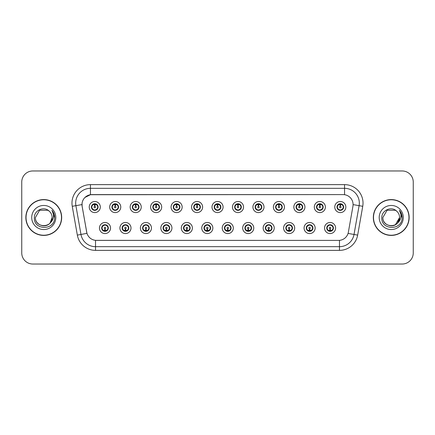 <?xml version="1.0" encoding="UTF-8"?>
<svg xmlns="http://www.w3.org/2000/svg" width="435" height="435" viewBox="0 0 435 435"><rect width="100%" height="100%" fill="white"/><g stroke="black" fill="none" stroke-linecap="round" stroke-linejoin="round"><path stroke-width="0.65" d="M91.442 207.049A3.322 3.322 0 0 0 94.77 210.371A3.322 3.322 0 0 0 98.093 207.049A3.322 3.322 0 0 0 94.77 203.721A3.322 3.322 0 0 0 91.442 207.049L92.737 209.191A2.953 2.953 0 0 1 92.737 204.901L91.475 207.055M111.904 207.049A3.322 3.322 0 0 0 115.231 210.371A3.322 3.322 0 0 0 118.554 207.049A3.322 3.322 0 0 0 115.231 203.721A3.322 3.322 0 0 0 111.904 207.049L113.198 209.191A2.953 2.953 0 0 1 113.198 204.901L111.936 207.055M132.365 207.049A3.322 3.322 0 0 0 135.693 210.371A3.322 3.322 0 0 0 139.015 207.049A3.322 3.322 0 0 0 135.693 203.721A3.322 3.322 0 0 0 132.365 207.049L133.659 209.191A2.953 2.953 0 0 1 133.659 204.901L132.398 207.055M152.826 207.049A3.322 3.322 0 0 0 156.154 210.371A3.322 3.322 0 0 0 159.476 207.049A3.322 3.322 0 0 0 156.154 203.721A3.322 3.322 0 0 0 152.826 207.049L154.12 209.191A2.953 2.953 0 0 1 154.12 204.901L152.859 207.055M173.288 207.049A3.322 3.322 0 0 0 176.615 210.371A3.322 3.322 0 0 0 179.938 207.049A3.322 3.322 0 0 0 176.615 203.721A3.322 3.322 0 0 0 173.288 207.049L174.582 209.191A2.953 2.953 0 0 1 174.582 204.901L173.32 207.055M193.749 207.049A3.322 3.322 0 0 0 197.077 210.371A3.322 3.322 0 0 0 200.399 207.049A3.322 3.322 0 0 0 197.077 203.721A3.322 3.322 0 0 0 193.749 207.049L195.043 209.191A2.953 2.953 0 0 1 195.043 204.901L193.782 207.055M214.21 207.049A3.322 3.322 0 0 0 217.538 210.371A3.322 3.322 0 0 0 220.86 207.049A3.322 3.322 0 0 0 217.538 203.721A3.322 3.322 0 0 0 214.21 207.049L215.504 209.191A2.953 2.953 0 0 1 215.504 204.901L214.243 207.055M234.672 207.049A3.322 3.322 0 0 0 237.999 210.371A3.322 3.322 0 0 0 241.322 207.049A3.322 3.322 0 0 0 237.999 203.721A3.322 3.322 0 0 0 234.672 207.049L235.966 209.191A2.953 2.953 0 0 1 235.966 204.901L234.704 207.055M255.138 207.049A3.322 3.322 0 0 0 258.461 210.371A3.322 3.322 0 0 0 261.783 207.049A3.322 3.322 0 0 0 258.461 203.721A3.322 3.322 0 0 0 255.138 207.049L256.427 209.191A2.953 2.953 0 0 1 256.433 204.901L255.166 207.055M275.6 207.049A3.322 3.322 0 0 0 278.922 210.371A3.322 3.322 0 0 0 282.244 207.049A3.322 3.322 0 0 0 278.922 203.721A3.322 3.322 0 0 0 275.6 207.049L276.888 209.191A2.953 2.953 0 0 1 276.894 204.901A2.953 2.953 0 0 0 275.964 207.049M296.061 207.049A3.322 3.322 0 0 0 299.383 210.371A3.322 3.322 0 0 0 302.706 207.049A3.322 3.322 0 0 0 299.383 203.721A3.322 3.322 0 0 0 296.061 207.049L297.35 209.191A2.953 2.953 0 0 1 297.355 204.901L296.088 207.055M316.522 207.049A3.322 3.322 0 0 0 319.845 210.371A3.322 3.322 0 0 0 323.167 207.049A3.322 3.322 0 0 0 319.845 203.721A3.322 3.322 0 0 0 316.522 207.049L317.811 209.191A2.953 2.953 0 0 1 317.816 204.901L316.549 207.055M336.984 207.049A3.322 3.322 0 0 0 340.306 210.371A3.322 3.322 0 0 0 343.628 207.049A3.322 3.322 0 0 0 340.306 203.721A3.322 3.322 0 0 0 336.984 207.049L338.272 209.191A2.953 2.953 0 0 1 338.278 204.901L337.011 207.055M101.676 228.027A3.322 3.322 0 0 0 104.998 231.349A3.322 3.322 0 0 0 108.326 228.027A3.322 3.322 0 0 0 104.998 224.705A3.322 3.322 0 0 0 101.676 228.027L102.965 230.169A2.953 2.953 0 0 1 102.965 225.885L101.703 228.027M122.137 228.027A3.322 3.322 0 0 0 125.459 231.349A3.322 3.322 0 0 0 128.787 228.027A3.322 3.322 0 0 0 125.459 224.705A3.322 3.322 0 0 0 122.137 228.027L123.426 230.169A2.953 2.953 0 0 1 123.426 225.885L122.17 228.027M142.598 228.027A3.322 3.322 0 0 0 145.921 231.349A3.322 3.322 0 0 0 149.249 228.027A3.322 3.322 0 0 0 145.921 224.705A3.322 3.322 0 0 0 142.598 228.027L143.887 230.169A2.953 2.953 0 0 1 143.887 225.885L142.631 228.027M163.06 228.027A3.322 3.322 0 0 0 166.382 231.349A3.322 3.322 0 0 0 169.71 228.027A3.322 3.322 0 0 0 166.382 224.705A3.322 3.322 0 0 0 163.06 228.027L164.348 230.169A2.953 2.953 0 0 1 164.348 225.885L163.092 228.027M183.521 228.027A3.322 3.322 0 0 0 186.843 231.349A3.322 3.322 0 0 0 190.171 228.027A3.322 3.322 0 0 0 186.843 224.705A3.322 3.322 0 0 0 183.521 228.027L184.81 230.169A2.953 2.953 0 0 1 184.81 225.885L183.554 228.027M203.982 228.027A3.322 3.322 0 0 0 207.305 231.349A3.322 3.322 0 0 0 210.632 228.027A3.322 3.322 0 0 0 207.305 224.705A3.322 3.322 0 0 0 203.982 228.027L205.271 230.169A2.953 2.953 0 0 1 205.271 225.885L204.015 228.027M224.444 228.027A3.322 3.322 0 0 0 227.766 231.349A3.322 3.322 0 0 0 231.094 228.027A3.322 3.322 0 0 0 227.766 224.705A3.322 3.322 0 0 0 224.444 228.027L225.732 230.169A2.953 2.953 0 0 1 225.732 225.885L224.476 228.027M244.905 228.027A3.322 3.322 0 0 0 248.227 231.349A3.322 3.322 0 0 0 251.555 228.027A3.322 3.322 0 0 0 248.227 224.705A3.322 3.322 0 0 0 244.905 228.027L246.194 230.169A2.953 2.953 0 0 1 246.194 225.885L244.938 228.027M265.366 228.027A3.322 3.322 0 0 0 268.689 231.349A3.322 3.322 0 0 0 272.016 228.027A3.322 3.322 0 0 0 268.689 224.705A3.322 3.322 0 0 0 265.366 228.027L266.655 230.169A2.953 2.953 0 0 1 266.655 225.885L265.399 228.027M285.828 228.027A3.322 3.322 0 0 0 289.15 231.349A3.322 3.322 0 0 0 292.478 228.027A3.322 3.322 0 0 0 289.15 224.705A3.322 3.322 0 0 0 285.828 228.027L287.116 230.169A2.953 2.953 0 0 1 287.116 225.885L285.86 228.027M306.289 228.027A3.322 3.322 0 0 0 309.611 231.349A3.322 3.322 0 0 0 312.939 228.027A3.322 3.322 0 0 0 309.611 224.705A3.322 3.322 0 0 0 306.289 228.027L307.578 230.169A2.953 2.953 0 0 1 307.578 225.885L306.322 228.027M326.75 228.027A3.322 3.322 0 0 0 330.073 231.349A3.322 3.322 0 0 0 333.4 228.027A3.322 3.322 0 0 0 330.073 224.705A3.322 3.322 0 0 0 326.75 228.027L328.039 230.169A2.953 2.953 0 0 1 328.039 225.885L326.783 228.027M82.139 206.304A9.972 9.972 0 0 1 91.959 194.603L343.112 194.603A9.972 9.972 0 0 1 352.932 206.304L348.375 232.159A9.972 9.972 0 0 1 338.555 240.397L96.521 240.397A9.972 9.972 0 0 1 86.701 232.159L82.139 206.304M100.311 207.049A5.541 5.541 0 0 1 94.77 212.59A5.541 5.541 0 0 1 89.229 207.049A5.541 5.541 0 0 1 94.77 201.508A5.541 5.541 0 0 1 100.311 207.049M345.847 207.049A5.541 5.541 0 0 1 340.306 212.59A5.541 5.541 0 0 1 334.765 207.049A5.541 5.541 0 0 1 340.306 201.508A5.541 5.541 0 0 1 345.847 207.049M325.385 207.049A5.541 5.541 0 0 1 319.845 212.59A5.541 5.541 0 0 1 314.304 207.049A5.541 5.541 0 0 1 319.845 201.508A5.541 5.541 0 0 1 325.385 207.049M304.924 207.049A5.541 5.541 0 0 1 299.383 212.59A5.541 5.541 0 0 1 293.842 207.049A5.541 5.541 0 0 1 299.383 201.508A5.541 5.541 0 0 1 304.924 207.049M284.463 207.049A5.541 5.541 0 0 1 278.922 212.59A5.541 5.541 0 0 1 273.381 207.049A5.541 5.541 0 0 1 278.922 201.508A5.541 5.541 0 0 1 284.463 207.049M264.001 207.049A5.541 5.541 0 0 1 258.461 212.59A5.541 5.541 0 0 1 252.92 207.049A5.541 5.541 0 0 1 258.461 201.508A5.541 5.541 0 0 1 264.001 207.049M243.54 207.049A5.541 5.541 0 0 1 237.999 212.59A5.541 5.541 0 0 1 232.459 207.049A5.541 5.541 0 0 1 237.999 201.508A5.541 5.541 0 0 1 243.54 207.049M223.079 207.049A5.541 5.541 0 0 1 217.538 212.59A5.541 5.541 0 0 1 211.997 207.049A5.541 5.541 0 0 1 217.538 201.508A5.541 5.541 0 0 1 223.079 207.049M202.618 207.049A5.541 5.541 0 0 1 197.077 212.59A5.541 5.541 0 0 1 191.536 207.049A5.541 5.541 0 0 1 197.077 201.508A5.541 5.541 0 0 1 202.618 207.049M182.156 207.049A5.541 5.541 0 0 1 176.615 212.59A5.541 5.541 0 0 1 171.075 207.049A5.541 5.541 0 0 1 176.615 201.508A5.541 5.541 0 0 1 182.156 207.049M161.695 207.049A5.541 5.541 0 0 1 156.154 212.59A5.541 5.541 0 0 1 150.613 207.049A5.541 5.541 0 0 1 156.154 201.508A5.541 5.541 0 0 1 161.695 207.049M141.234 207.049A5.541 5.541 0 0 1 135.693 212.59A5.541 5.541 0 0 1 130.152 207.049A5.541 5.541 0 0 1 135.693 201.508A5.541 5.541 0 0 1 141.234 207.049M120.772 207.049A5.541 5.541 0 0 1 115.231 212.59A5.541 5.541 0 0 1 109.691 207.049A5.541 5.541 0 0 1 115.231 201.508A5.541 5.541 0 0 1 120.772 207.049M110.539 228.027A5.541 5.541 0 0 1 104.998 233.568A5.541 5.541 0 0 1 99.457 228.027A5.541 5.541 0 0 1 104.998 222.486A5.541 5.541 0 0 1 110.539 228.027M335.613 228.027A5.541 5.541 0 0 1 330.073 233.568A5.541 5.541 0 0 1 324.537 228.027A5.541 5.541 0 0 1 330.073 222.486A5.541 5.541 0 0 1 335.613 228.027M315.152 228.027A5.541 5.541 0 0 1 309.611 233.568A5.541 5.541 0 0 1 304.076 228.027A5.541 5.541 0 0 1 309.611 222.486A5.541 5.541 0 0 1 315.152 228.027M294.691 228.027A5.541 5.541 0 0 1 289.15 233.568A5.541 5.541 0 0 1 283.609 228.027A5.541 5.541 0 0 1 289.15 222.486A5.541 5.541 0 0 1 294.691 228.027M274.229 228.027A5.541 5.541 0 0 1 268.689 233.568A5.541 5.541 0 0 1 263.148 228.027A5.541 5.541 0 0 1 268.689 222.486A5.541 5.541 0 0 1 274.229 228.027M253.768 228.027A5.541 5.541 0 0 1 248.227 233.568A5.541 5.541 0 0 1 242.686 228.027A5.541 5.541 0 0 1 248.227 222.486A5.541 5.541 0 0 1 253.768 228.027M233.307 228.027A5.541 5.541 0 0 1 227.766 233.568A5.541 5.541 0 0 1 222.225 228.027A5.541 5.541 0 0 1 227.766 222.486A5.541 5.541 0 0 1 233.307 228.027M212.845 228.027A5.541 5.541 0 0 1 207.305 233.568A5.541 5.541 0 0 1 201.764 228.027A5.541 5.541 0 0 1 207.305 222.486A5.541 5.541 0 0 1 212.845 228.027M192.384 228.027A5.541 5.541 0 0 1 186.843 233.568A5.541 5.541 0 0 1 181.303 228.027A5.541 5.541 0 0 1 186.843 222.486A5.541 5.541 0 0 1 192.384 228.027M171.923 228.027A5.541 5.541 0 0 1 166.382 233.568A5.541 5.541 0 0 1 160.841 228.027A5.541 5.541 0 0 1 166.382 222.486A5.541 5.541 0 0 1 171.923 228.027M151.462 228.027A5.541 5.541 0 0 1 145.921 233.568A5.541 5.541 0 0 1 140.38 228.027A5.541 5.541 0 0 1 145.921 222.486A5.541 5.541 0 0 1 151.462 228.027M131 228.027A5.541 5.541 0 0 1 125.459 233.568A5.541 5.541 0 0 1 119.919 228.027A5.541 5.541 0 0 1 125.459 222.486A5.541 5.541 0 0 1 131 228.027M25.85 217.5A17.911 17.911 0 0 0 43.761 235.411A17.911 17.911 0 0 0 61.678 217.5A17.911 17.911 0 0 0 43.761 199.589A17.911 17.911 0 0 0 25.85 217.5M373.322 217.5A17.911 17.911 0 0 0 391.239 235.411A17.911 17.911 0 0 0 409.15 217.5A17.911 17.911 0 0 0 391.239 199.589A17.911 17.911 0 0 0 373.322 217.5M338.517 240.397L95.526 240.354C91.29 239.75 88.435 237.439 86.967 233.416L82.106 206.304L82.063 203.096C83.02 198.474 85.815 195.679 90.447 194.711L343.074 194.603M84.928 197.468L90.447 194.711L90.447 188.322L344.553 188.322A14.774 14.774 0 0 1 359.103 205.663L354.025 234.47A14.774 14.774 0 0 1 339.474 246.678L95.526 246.678A14.774 14.774 0 0 1 80.975 234.47L75.897 205.663A14.774 14.774 0 0 1 90.447 188.322L90.447 184.63L344.553 184.63L344.553 194.706M96.483 240.397L95.526 240.354L95.526 250.37A18.466 18.466 0 0 1 77.343 235.112L72.259 206.304A18.466 18.466 0 0 1 90.447 184.63M77.343 235.112L86.951 233.35M86.723 232.469L86.663 232.159M81.954 204.591L75.897 205.663A14.774 14.774 0 0 1 75.674 203.096M413.25 182.042A11.082 11.082 0 0 0 402.168 170.966L32.832 170.966A11.082 11.082 0 0 0 21.75 182.042L21.75 252.958A11.082 11.082 0 0 0 32.832 264.034L402.168 264.034A11.082 11.082 0 0 0 413.25 252.958L413.25 182.042L413.25 252.958M21.75 182.042L21.75 252.958M402.168 170.966L32.832 170.966M32.832 264.034L402.168 264.034M94.428 204.793L94.738 206.31A0.74 0.74 180 0 0 94.031 207.065A0.74 0.74 180 0 0 94.77 207.789A0.74 0.74 180 0 0 95.504 207.065A0.74 0.74 180 0 0 94.803 206.31L95.107 204.793M96.374 204.57L94.863 204.907M94.672 204.907L93.161 204.57M95.521 204.189A2.953 2.953 0 0 1 95.542 204.194L95.695 203.857M95.341 210.322L95.183 209.975L96.804 209.191C98.016 207.761 98.016 206.337 96.804 204.907A2.953 2.953 0 0 1 96.804 209.191L98.06 207.049L96.804 204.907L95.086 204.107L95.243 203.759L95.08 204.107L95.341 203.776M94.895 204.097L95.999 204.363M93.536 204.363L94.629 203.819M95.183 209.975L95.243 210.339L95.183 209.975M96.004 209.73C95.075 210.034 94.248 210.034 93.536 209.73M94.199 210.322L94.455 209.985L93.84 210.241M94.199 203.776L94.352 204.124L92.737 204.907C91.519 206.331 91.519 207.761 92.737 209.191L93.993 209.898M94.352 204.124L94.292 203.759L94.352 204.124M105.341 230.284L105.031 228.761A0.74 0.74 -0 0 0 105.738 228.011A0.74 0.74 -0 0 0 104.998 227.287A0.74 0.74 -0 0 0 104.264 228.011A0.74 0.74 -0 0 0 104.965 228.761L104.661 230.284M103.394 230.506L104.906 230.164M105.091 230.164L106.602 230.506M104.248 230.882A2.953 2.953 0 0 1 104.221 230.876L104.068 231.219M105.569 231.3L105.417 230.952L107.032 230.169C108.25 228.745 108.25 227.315 107.032 225.885A2.953 2.953 0 0 1 107.032 230.175L108.293 228.022L107.032 225.885L105.776 225.178L105.928 224.835M104.873 230.98L103.769 230.713M106.232 230.713L105.139 231.251M104.427 231.3L104.688 230.963M104.427 224.754L104.585 225.102L102.965 225.885C101.752 227.309 101.752 228.739 102.965 230.169L104.683 230.963M104.683 225.091L104.525 224.737L104.688 225.085M103.764 225.341C104.694 225.042 105.52 225.042 106.232 225.341M105.569 224.754L105.313 225.091L105.477 224.737M105.776 225.178L105.313 225.091L105.471 224.737M105.471 231.317L105.417 230.952L105.477 231.317M114.889 204.793L115.199 206.31A0.74 0.74 180 0 0 114.492 207.065A0.74 0.74 180 0 0 115.231 207.789A0.74 0.74 180 0 0 115.966 207.065A0.74 0.74 180 0 0 115.264 206.31L115.569 204.793M116.836 204.57L115.324 204.907M115.134 204.907A2.142 2.142 0 0 1 115.139 204.907L113.622 204.57M115.982 204.189A2.953 2.953 0 0 1 116.004 204.194L116.156 203.857M115.802 210.322L115.645 209.975L117.265 209.191C118.478 207.761 118.478 206.337 117.265 204.907A2.953 2.953 0 0 1 117.265 209.191L118.521 207.049L117.265 204.907L115.547 204.107L115.705 203.759L115.541 204.107L115.802 203.776M115.357 204.097L116.46 204.363M113.997 204.363L115.09 203.819M115.645 209.975L115.705 210.339L115.645 209.975M116.466 209.73C115.536 210.034 114.709 210.034 113.997 209.73M114.661 210.322L114.916 209.985L114.302 210.241M114.661 203.776L114.813 204.124L113.198 204.907C111.98 206.331 111.98 207.761 113.198 209.191L114.454 209.898M114.813 204.124L114.753 203.759L114.813 204.124M135.35 204.793L135.66 206.31A0.74 0.74 180 0 0 134.953 207.065A0.74 0.74 180 0 0 135.693 207.789A0.74 0.74 180 0 0 136.427 207.065A0.74 0.74 180 0 0 135.725 206.31L136.03 204.793M137.297 204.57L135.791 204.836A2.218 2.218 0 0 0 135.785 204.836L135.785 204.907M135.6 204.907L134.083 204.57M136.443 204.189A2.953 2.953 0 0 1 136.465 204.194L136.617 203.857M136.264 210.322L136.106 209.975L137.726 209.191C138.939 207.761 138.939 206.337 137.726 204.907A2.953 2.953 0 0 1 137.726 209.191L138.982 207.049L137.726 204.907L136.008 204.107L136.166 203.759L136.003 204.107M135.818 204.097L136.922 204.363M134.458 204.363L135.551 203.819M136.264 203.776L136.008 204.107M136.008 209.985L136.166 210.339L136.003 209.985M136.927 209.73C135.997 210.034 135.171 210.034 134.458 209.73M135.122 210.322L135.377 209.985L135.214 210.339M135.122 203.776L135.274 204.124L133.659 204.907C132.441 206.331 132.441 207.761 133.659 209.191L135.377 209.985L135.22 210.339M135.22 203.759L135.274 204.124L135.214 203.759M155.812 204.793L156.121 206.31A0.74 0.74 180 0 0 155.415 207.065A0.74 0.74 180 0 0 156.154 207.789A0.74 0.74 180 0 0 156.888 207.065A0.74 0.74 180 0 0 156.187 206.31L156.491 204.793M157.758 204.57L156.247 204.907M156.062 204.907L154.545 204.57M156.904 204.189A2.953 2.953 0 0 1 156.926 204.194L157.078 203.857M156.725 210.322L156.567 209.975L158.188 209.191C159.4 207.761 159.4 206.337 158.188 204.907A2.953 2.953 0 0 1 158.188 209.191L159.444 207.049L158.188 204.907L156.469 204.107L156.627 203.759L156.464 204.107L156.725 203.776M156.279 204.097L157.383 204.363M154.92 204.363L156.013 203.819M156.567 209.975L156.627 210.339L156.567 209.975M157.388 209.73C156.459 210.034 155.632 210.034 154.92 209.73M155.583 210.322L155.839 209.985L155.224 210.241M155.583 203.776L155.735 204.124L154.12 204.907C152.902 206.331 152.902 207.761 154.12 209.191L155.377 209.898M155.735 204.124L155.676 203.759L155.735 204.124M176.273 204.793L176.583 206.31A0.74 0.74 180 0 0 175.876 207.065A0.74 0.74 180 0 0 176.615 207.789A0.74 0.74 180 0 0 177.35 207.065A0.74 0.74 180 0 0 176.648 206.31L176.953 204.793M178.219 204.57L176.708 204.907M176.523 204.907L175.006 204.57M177.366 204.189A2.953 2.953 0 0 1 177.388 204.194L177.54 203.857M177.186 210.322L177.029 209.975L178.649 209.191C179.862 207.761 179.862 206.337 178.649 204.907A2.953 2.953 0 0 1 178.649 209.191L179.905 207.049L178.649 204.907L176.931 204.107L177.088 203.759L176.925 204.107L177.186 203.776M176.74 204.097L177.844 204.363M175.381 204.363L176.474 203.819M177.029 209.975L177.088 210.339L177.029 209.975M177.85 209.73C176.92 210.034 176.093 210.034 175.381 209.73M176.044 210.322L176.3 209.985L175.686 210.241M176.044 203.776L176.197 204.124L174.582 204.907C173.364 206.331 173.364 207.761 174.582 209.191L175.838 209.898M176.197 204.124L176.137 203.759L176.197 204.124M125.802 230.284L125.492 228.761A0.74 0.74 -0 0 0 126.199 228.011A0.74 0.74 -0 0 0 125.459 227.287A0.74 0.74 -0 0 0 124.725 228.011A0.74 0.74 -0 0 0 125.427 228.761L125.122 230.284M123.855 230.506L125.367 230.164M125.552 230.164L127.063 230.506M124.709 230.882A2.953 2.953 0 0 1 124.682 230.876L124.53 231.219M126.03 231.3L125.878 230.952L127.493 230.169C128.711 228.745 128.711 227.315 127.493 225.885A2.953 2.953 0 0 1 127.493 230.175L128.755 228.022L127.493 225.885L126.237 225.178L126.389 224.835M125.334 230.98L124.231 230.713M126.694 230.713L125.601 231.251M124.888 231.3L125.149 230.963L123.426 230.169C122.213 228.739 122.213 227.309 123.426 225.885L124.682 225.178L124.53 224.835M124.888 224.754L125.046 225.102L124.682 225.178M125.046 225.102L124.986 224.737L125.046 225.102M124.225 225.341C125.155 225.042 125.981 225.042 126.694 225.341M126.03 224.754L125.775 225.091L125.938 224.737L125.775 225.085L126.237 225.178M125.878 230.952L125.938 231.317L125.878 230.952M146.263 230.284L145.953 228.761A0.74 0.74 -0 0 0 146.66 228.011A0.74 0.74 -0 0 0 145.921 227.287A0.74 0.74 -0 0 0 145.187 228.011A0.74 0.74 -0 0 0 145.888 228.761L145.584 230.284M144.317 230.506L145.828 230.164M146.013 230.164L147.53 230.506M145.17 230.882A2.953 2.953 0 0 1 145.143 230.876L144.991 231.219M146.492 231.3L146.339 230.952L147.954 230.169C149.172 228.745 149.172 227.315 147.954 225.885A2.953 2.953 0 0 1 147.954 230.175L149.216 228.022L147.954 225.885L146.698 225.178L146.851 224.835M145.796 230.98L144.692 230.713M147.155 230.713L146.062 231.251M145.35 231.3L145.611 230.963L143.887 230.169C142.675 228.739 142.675 227.309 143.887 225.885L145.143 225.178L144.991 224.835M145.35 224.754L145.507 225.102L145.143 225.178M145.507 225.102L145.448 224.737L145.507 225.102M144.686 225.341C145.616 225.042 146.443 225.042 147.155 225.341M146.492 224.754L146.236 225.091L146.399 224.737L146.236 225.085L146.698 225.178M146.339 230.952L146.399 231.317L146.339 230.952M166.725 230.284L166.415 228.761A0.74 0.74 -0 0 0 167.122 228.011A0.74 0.74 -0 0 0 166.382 227.287A0.74 0.74 -0 0 0 165.648 228.011A0.74 0.74 -0 0 0 166.349 228.761L166.045 230.284M164.778 230.506L166.29 230.164M166.475 230.164L167.992 230.506M165.632 230.882A2.953 2.953 0 0 1 165.61 230.876L165.458 231.219M166.953 231.3L166.801 230.952L168.416 230.169C169.634 228.745 169.634 227.315 168.416 225.885A2.953 2.953 0 0 1 168.416 230.175L169.677 228.022L168.416 225.885L167.16 225.178L167.312 224.835M166.257 230.98L165.153 230.713M167.616 230.713L166.523 231.251M165.811 231.3L166.072 230.963L164.348 230.169C163.136 228.739 163.136 227.309 164.348 225.885L165.61 225.178L165.458 224.835M165.811 224.754L165.969 225.102L165.61 225.178M165.969 225.102L165.909 224.737L165.969 225.102M165.148 225.341C166.078 225.042 166.904 225.042 167.616 225.341M166.953 224.754L166.697 225.091L166.861 224.737L166.697 225.085L167.16 225.178M166.801 230.952L166.861 231.317L166.801 230.952M61.493 217.5A17.726 17.726 0 0 0 43.761 199.774A17.726 17.726 0 0 0 26.035 217.5A17.726 17.726 0 0 0 43.761 235.226A17.726 17.726 0 0 0 61.493 217.5M50.161 222.867C45.729 228.853 34.979 225.02 35.414 217.5C34.903 228.272 52.624 228.272 52.113 217.5C52.624 228.272 34.903 228.272 35.414 217.5C34.903 228.272 52.624 228.272 52.113 217.5C52.624 228.272 34.903 228.272 35.414 217.5L39.59 210.268L47.937 210.268L49.231 211.192C44.109 205.82 34.245 210.246 34.338 217.5C33.397 230.387 54.293 230.724 54.631 218.125L54.652 217.5C54.62 214.759 53.706 212.356 51.917 210.284C53.282 212.519 53.761 214.928 53.358 217.5C52.967 219.691 51.901 221.48 50.161 222.867A8.352 8.352 0 0 0 52.113 217.5C52.624 228.272 34.903 228.272 35.414 217.5L39.59 210.268L47.937 210.268L49.231 211.192L47.937 210.268L39.59 210.268L35.414 217.5L39.59 210.268M52.113 217.5L50.139 222.889L52.113 217.5A8.352 8.352 0 0 0 49.231 211.192L47.937 210.268L39.59 210.268L35.414 217.5M31.722 217.5A12.044 12.044 0 0 0 43.761 229.544A12.044 12.044 0 0 0 55.805 217.5A12.044 12.044 0 0 0 43.761 205.456A12.044 12.044 0 0 0 31.722 217.5M51.999 210.377L54.647 217.815L51.999 210.377M408.965 217.5A17.726 17.726 0 0 0 391.239 199.774A17.726 17.726 0 0 0 373.507 217.5A17.726 17.726 0 0 0 391.239 235.226A17.726 17.726 0 0 0 408.965 217.5M397.633 222.867C393.202 228.853 382.452 225.02 382.887 217.5C382.376 228.272 400.097 228.272 399.586 217.5C400.097 228.272 382.376 228.272 382.887 217.5C382.376 228.272 400.097 228.272 399.586 217.5C400.097 228.272 382.376 228.272 382.887 217.5L387.063 210.268L395.41 210.268L396.709 211.192C391.582 205.82 381.718 210.246 381.81 217.5C380.87 230.387 401.771 230.724 402.109 218.125L402.125 217.5C402.092 214.759 401.184 212.356 399.39 210.284C400.755 212.519 401.233 214.928 400.831 217.5C400.445 219.691 399.379 221.48 397.633 222.867A8.352 8.352 0 0 0 399.586 217.5C400.097 228.272 382.376 228.272 382.887 217.5L387.063 210.268M395.41 224.732L399.586 217.5L397.612 222.889L399.586 217.5A8.352 8.352 0 0 0 396.709 211.192L395.41 210.268L387.063 210.268L382.887 217.5L387.063 210.268L395.41 210.268L396.709 211.192L395.41 210.268M382.887 217.5L387.063 210.268L395.41 210.268L396.709 211.192M379.195 217.5A12.044 12.044 0 0 0 391.239 229.544A12.044 12.044 0 0 0 403.278 217.5A12.044 12.044 0 0 0 391.239 205.456A12.044 12.044 0 0 0 379.195 217.5M399.471 210.377L402.119 217.815L399.471 210.377M196.734 204.793L197.044 206.31A0.74 0.74 180 0 0 196.337 207.065A0.74 0.74 180 0 0 197.077 207.789A0.74 0.74 180 0 0 197.811 207.065A0.74 0.74 180 0 0 197.109 206.31L197.414 204.793M198.681 204.57L197.169 204.907M196.984 204.907L195.467 204.57M197.827 204.189A2.953 2.953 0 0 1 197.854 204.194L198.007 203.857M197.648 210.322L197.49 209.975L199.11 209.191C200.323 207.761 200.323 206.337 199.11 204.907A2.953 2.953 0 0 1 199.11 209.191L200.366 207.049L199.11 204.907L197.392 204.107L197.55 203.759L197.387 204.107L197.648 203.776M197.202 204.097L198.306 204.363M195.842 204.363L196.935 203.819M197.49 209.975L197.55 210.339L197.49 209.975M198.311 209.73C197.381 210.034 196.555 210.034 195.842 209.73M196.506 210.322L196.761 209.985L196.147 210.241M196.506 203.776L196.658 204.124L195.043 204.907C193.825 206.331 193.825 207.761 195.043 209.191L196.299 209.898M196.658 204.124L196.598 203.759L196.658 204.124M217.195 204.793L217.505 206.31A0.74 0.74 180 0 0 216.799 207.065A0.74 0.74 180 0 0 217.538 207.789A0.74 0.74 180 0 0 218.272 207.065A0.74 0.74 180 0 0 217.571 206.31L217.875 204.793M219.142 204.57L217.63 204.907M217.446 204.907L215.934 204.57M218.288 204.189A2.953 2.953 0 0 1 218.316 204.194L218.468 203.857M218.109 210.322L217.951 209.975L219.572 209.191C220.784 207.761 220.784 206.337 219.572 204.907A2.953 2.953 0 0 1 219.572 209.191L220.828 207.049L219.572 204.907L217.853 204.107L218.011 203.759L217.848 204.107L218.109 203.776M217.663 204.097L218.767 204.363M216.304 204.363L217.397 203.819M217.951 209.975L218.011 210.339L217.951 209.975M218.772 209.73C217.843 210.034 217.016 210.034 216.304 209.73M216.967 210.322L217.223 209.985L216.608 210.241M216.967 203.776L217.119 204.124L215.504 204.907C214.286 206.331 214.286 207.761 215.504 209.191L216.76 209.898M217.119 204.124L217.06 203.759L217.119 204.124M237.657 204.793L237.967 206.31A0.74 0.74 180 0 0 237.26 207.065A0.74 0.74 180 0 0 237.999 207.789A0.74 0.74 180 0 0 238.733 207.065A0.74 0.74 180 0 0 238.032 206.31L238.336 204.793M239.603 204.57L238.092 204.907M237.907 204.907L236.395 204.57M238.75 204.189A2.953 2.953 0 0 1 238.777 204.194L238.929 203.857M238.57 210.322L238.413 209.975L240.033 209.191C241.246 207.761 241.246 206.337 240.033 204.907A2.953 2.953 0 0 1 240.033 209.191L241.294 207.049L240.033 204.907L238.315 204.107L238.472 203.759L238.309 204.107M238.124 204.097L239.228 204.363M236.765 204.363L237.858 203.819M238.57 203.776L238.315 204.107M238.315 209.985L238.472 210.339L238.309 209.985M239.234 209.73C238.304 210.034 237.477 210.034 236.765 209.73M237.428 210.322L237.684 209.985L237.521 210.339M237.428 203.776L237.581 204.124L235.966 204.907C234.748 206.331 234.748 207.761 235.966 209.191L237.684 209.985L237.526 210.339M237.526 203.759L237.581 204.124L237.521 203.759M187.186 230.284L186.876 228.761A0.74 0.74 -0 0 0 187.583 228.011A0.74 0.74 -0 0 0 186.843 227.287A0.74 0.74 -0 0 0 186.109 228.011A0.74 0.74 -0 0 0 186.811 228.761L186.506 230.284M185.239 230.506L186.751 230.164M186.936 230.164L188.453 230.506M186.093 230.882A2.953 2.953 0 0 1 186.071 230.876L185.919 231.219M187.414 231.3L187.262 230.952L188.877 230.169C190.095 228.745 190.095 227.315 188.877 225.885A2.953 2.953 0 0 1 188.877 230.175L190.138 228.022L188.877 225.885L187.621 225.178L187.773 224.835M186.718 230.98L185.614 230.713M188.078 230.713L186.985 231.251M186.272 231.3L186.533 230.963L184.81 230.169C183.597 228.739 183.597 227.309 184.81 225.885L186.071 225.178L185.919 224.835M186.272 224.754L186.43 225.102L186.071 225.178M186.43 225.102L186.37 224.737L186.43 225.102M185.609 225.341C186.539 225.042 187.365 225.042 188.078 225.341M187.414 224.754L187.159 225.091L187.322 224.737L187.159 225.085L187.621 225.178M187.262 230.952L187.322 231.317L187.262 230.952M207.647 230.284L207.337 228.761A0.74 0.74 -0 0 0 208.044 228.011A0.74 0.74 -0 0 0 207.305 227.287A0.74 0.74 -0 0 0 206.571 228.011A0.74 0.74 -0 0 0 207.272 228.761L206.968 230.284M205.701 230.506L207.207 230.24A2.218 2.218 0 0 0 207.212 230.24L207.212 230.164M207.397 230.164L208.914 230.506M206.734 231.3L206.891 230.952L206.533 230.876A2.953 2.953 0 0 1 206.533 230.876L206.38 231.219M207.876 231.3L207.723 230.952L209.338 230.169C210.556 228.745 210.556 227.315 209.338 225.885A2.953 2.953 0 0 1 209.338 230.175L210.6 228.022L209.338 225.885L208.082 225.178L208.234 224.835M207.18 230.98L206.076 230.713M208.539 230.713L207.446 231.251M206.989 230.963L206.832 231.317L206.995 230.963M206.734 224.754L206.891 225.102L205.271 225.885C204.058 227.309 204.058 228.739 205.271 230.169L206.533 230.876M206.989 225.091L206.832 224.737L206.995 225.085M206.07 225.341C207 225.042 207.827 225.042 208.539 225.341M207.876 224.754L207.62 225.091L207.783 224.737M208.082 225.178L207.62 225.091L207.778 224.737M207.778 231.317L207.723 230.952L207.783 231.317M228.109 230.284L227.799 228.761A0.74 0.74 -0 0 0 228.505 228.011A0.74 0.74 -0 0 0 227.766 227.287A0.74 0.74 -0 0 0 227.032 228.011A0.74 0.74 -0 0 0 227.733 228.761L227.429 230.284M226.162 230.506L227.674 230.164M227.864 230.164A2.142 2.142 0 0 1 227.858 230.164L229.375 230.506M227.016 230.882A2.953 2.953 0 0 1 226.994 230.876L226.842 231.219M228.337 231.3L228.185 230.952L229.8 230.169C231.018 228.745 231.018 227.315 229.8 225.885A2.953 2.953 0 0 1 229.8 230.175L231.061 228.022L229.8 225.885L228.544 225.178L228.696 224.835M227.641 230.98L226.537 230.713M229 230.713L227.907 231.251M227.195 231.3L227.456 230.963L225.732 230.169C224.52 228.739 224.52 227.309 225.732 225.885L226.994 225.178L226.842 224.835M227.195 224.754L227.353 225.102L226.994 225.178M227.353 225.102L227.293 224.737L227.353 225.102M226.532 225.341C227.461 225.042 228.288 225.042 229 225.341M228.337 224.754L228.081 225.091L228.244 224.737L228.081 225.085L228.544 225.178M228.185 230.952L228.244 231.317L228.185 230.952M258.118 204.793L258.428 206.31A0.74 0.74 180 0 0 257.721 207.065A0.74 0.74 180 0 0 258.461 207.789A0.74 0.74 180 0 0 259.195 207.065A0.74 0.74 180 0 0 258.493 206.31L258.798 204.793M260.065 204.57L258.553 204.907M258.368 204.907L256.857 204.57M259.211 204.189A2.953 2.953 0 0 1 259.238 204.194L259.39 203.857M259.032 210.322L258.874 209.975L260.494 209.191C261.707 207.761 261.707 206.337 260.494 204.907A2.953 2.953 0 0 1 260.494 209.191L261.756 207.049L260.494 204.907L258.776 204.107L258.934 203.759L258.771 204.107L259.032 203.776M258.591 204.097L259.69 204.363M257.226 204.363L258.319 203.819M258.874 209.975L258.934 210.339L258.874 209.975M259.695 209.73C258.765 210.034 257.939 210.034 257.226 209.73M257.89 210.322L258.145 209.985L257.531 210.241M257.89 203.776L258.042 204.124L256.427 204.907C255.209 206.331 255.209 207.761 256.427 209.191L257.683 209.898M258.042 204.124L257.982 203.759L258.042 204.124M278.579 204.793L278.889 206.31A0.74 0.74 180 0 0 278.183 207.065A0.74 0.74 180 0 0 278.922 207.789A0.74 0.74 180 0 0 279.656 207.065A0.74 0.74 180 0 0 278.955 206.31L279.259 204.793M280.526 204.57L279.014 204.907M278.83 204.907L277.318 204.57M279.672 204.189A2.953 2.953 0 0 1 279.7 204.194L279.852 203.857M279.493 210.322L279.335 209.975L280.956 209.191C282.168 207.761 282.168 206.337 280.956 204.907A2.953 2.953 0 0 1 280.956 209.191L282.217 207.049L280.956 204.907L279.237 204.107L279.395 203.759L279.232 204.107L279.493 203.776M279.053 204.097L280.151 204.363M277.688 204.363L278.781 203.819M279.335 209.975L279.395 210.339L279.335 209.975M280.156 209.73C279.226 210.034 278.4 210.034 277.688 209.73M278.351 210.322L278.607 209.985L277.992 210.241M278.351 203.776L278.503 204.124L276.888 204.907C275.67 206.331 275.67 207.761 276.888 209.191L278.144 209.898M278.503 204.124L278.443 203.759L278.503 204.124M276.888 204.907L275.627 207.055M299.041 204.793L299.351 206.31A0.74 0.74 180 0 0 298.644 207.065A0.74 0.74 180 0 0 299.383 207.789A0.74 0.74 180 0 0 300.117 207.065A0.74 0.74 180 0 0 299.416 206.31L299.72 204.793M300.987 204.57L299.476 204.907M299.291 204.907L297.779 204.57M300.134 204.189A2.953 2.953 0 0 1 300.161 204.194L300.313 203.857M299.954 210.322L299.797 209.975L301.417 209.191C302.629 207.761 302.629 206.337 301.417 204.907A2.953 2.953 0 0 1 301.417 209.191L302.678 207.049L301.417 204.907L299.699 204.107L299.856 203.759L299.693 204.107L299.954 203.776M299.514 204.097L300.612 204.363M298.149 204.363L299.242 203.819M299.797 209.975L299.856 210.339L299.797 209.975M300.618 209.73C299.688 210.034 298.861 210.034 298.149 209.73M298.812 210.322L299.068 209.985L298.453 210.241M298.812 203.776L298.965 204.124L297.35 204.907C296.132 206.331 296.132 207.761 297.35 209.191L298.606 209.898M298.965 204.124L298.905 203.759L298.965 204.124M319.502 204.793L319.812 206.31A0.74 0.74 180 0 0 319.105 207.065A0.74 0.74 180 0 0 319.845 207.789A0.74 0.74 180 0 0 320.584 207.065A0.74 0.74 180 0 0 319.877 206.31L320.182 204.793M321.449 204.57L319.937 204.907M319.752 204.907L318.241 204.57M320.595 204.189A2.953 2.953 0 0 1 320.622 204.194L320.774 203.857M320.416 210.322L320.258 209.975L321.878 209.191C323.091 207.761 323.091 206.337 321.878 204.907A2.953 2.953 0 0 1 321.878 209.191L323.14 207.049L321.878 204.907L320.16 204.107L320.323 203.759L320.155 204.107L320.416 203.776M319.975 204.097L321.073 204.363M318.61 204.363L319.703 203.819M320.258 209.975L320.318 210.339L320.258 209.975M321.079 209.73C320.149 210.034 319.323 210.034 318.61 209.73M319.274 210.322L319.529 209.985L318.915 210.241M319.274 203.776L319.426 204.124L317.811 204.907C316.593 206.331 316.593 207.761 317.811 209.191L319.067 209.898M319.426 204.124L319.366 203.759L319.426 204.124M339.963 204.793L340.273 206.31A0.74 0.74 180 0 0 339.566 207.065A0.74 0.74 180 0 0 340.306 207.789A0.74 0.74 180 0 0 341.045 207.065A0.74 0.74 180 0 0 340.339 206.31L340.643 204.793M341.91 204.57L340.398 204.907M340.213 204.907L338.702 204.57M341.062 204.189A2.953 2.953 0 0 1 341.083 204.194L341.236 203.857M340.877 210.322L340.719 209.975L342.34 209.191C343.552 207.761 343.552 206.337 342.34 204.907A2.953 2.953 0 0 1 342.34 209.191L343.601 207.049L342.34 204.907L340.621 204.107L340.784 203.759M340.436 204.097L341.535 204.363M339.072 204.363L340.165 203.819M340.877 203.776L340.621 204.107M340.621 209.985L340.784 210.339M341.54 209.73C340.61 210.034 339.789 210.034 339.072 209.73M339.735 210.322L339.991 209.985L339.827 210.339M339.735 203.776L339.887 204.124L338.272 204.907C337.054 206.331 337.054 207.761 338.272 209.191L339.991 209.985L339.833 210.339M339.833 203.759L339.887 204.124L339.827 203.759M248.57 230.284L248.26 228.761A0.74 0.74 -0 0 0 248.967 228.011A0.74 0.74 -0 0 0 248.227 227.287A0.74 0.74 -0 0 0 247.493 228.011A0.74 0.74 -0 0 0 248.195 228.761L247.89 230.284M246.623 230.506L248.135 230.164M248.325 230.164L249.837 230.506M247.477 230.882A2.953 2.953 0 0 1 247.455 230.876L247.303 231.219M248.798 231.3L248.646 230.952L250.261 230.169C251.479 228.745 251.479 227.315 250.261 225.885A2.953 2.953 0 0 1 250.261 230.175L251.522 228.022L250.261 225.885L249.005 225.178L249.157 224.835M248.102 230.98L246.998 230.713M249.462 230.713L248.369 231.251M247.656 231.3L247.917 230.963L246.194 230.169C244.981 228.739 244.981 227.309 246.194 225.885L247.455 225.178L247.303 224.835M247.656 224.754L247.814 225.102L247.455 225.178M247.814 225.102L247.754 224.737L247.814 225.102M246.993 225.341C247.923 225.042 248.749 225.042 249.462 225.341M248.798 224.754L248.543 225.091L248.706 224.737L248.543 225.085L249.005 225.178M248.646 230.952L248.706 231.317L248.646 230.952M269.031 230.284L268.721 228.761A0.74 0.74 -0 0 0 269.428 228.011A0.74 0.74 -0 0 0 268.689 227.287A0.74 0.74 -0 0 0 267.955 228.011A0.74 0.74 -0 0 0 268.656 228.761L268.351 230.284M267.085 230.506L268.596 230.164M268.786 230.164L270.298 230.506M267.938 230.882A2.953 2.953 0 0 1 267.916 230.876L267.764 231.219M269.26 231.3L269.107 230.952L270.722 230.169C271.94 228.745 271.94 227.315 270.722 225.885A2.953 2.953 0 0 1 270.722 230.175L271.984 228.022L270.722 225.885L269.466 225.178L269.618 224.835M268.564 230.98L267.46 230.713M269.923 230.713L268.83 231.251M268.118 231.3L268.379 230.963L266.655 230.169C265.442 228.739 265.442 227.309 266.655 225.885L267.916 225.178L267.764 224.835M268.118 224.754L268.275 225.102L267.916 225.178M268.275 225.102L268.216 224.737L268.275 225.102M267.454 225.341C268.384 225.042 269.211 225.042 269.923 225.341M269.26 224.754L269.004 225.091L269.167 224.737L269.004 225.085L269.466 225.178M269.107 230.952L269.167 231.317L269.107 230.952M289.492 230.284L289.183 228.761A0.74 0.74 -0 0 0 289.889 228.011A0.74 0.74 -0 0 0 289.15 227.287A0.74 0.74 -0 0 0 288.416 228.011A0.74 0.74 -0 0 0 289.117 228.761L288.813 230.284M287.546 230.506L289.058 230.164M289.248 230.164L290.759 230.506M288.4 230.882A2.953 2.953 0 0 1 288.378 230.876L288.226 231.219M289.726 231.3L289.569 230.952L291.184 230.169C292.402 228.745 292.402 227.315 291.184 225.885A2.953 2.953 0 0 1 291.184 230.175L292.445 228.022L291.184 225.885L289.928 225.178L290.08 224.835M289.025 230.98L287.921 230.713M290.384 230.713L289.291 231.251M288.579 231.3L288.84 230.963L287.116 230.169C285.904 228.739 285.904 227.309 287.116 225.885L288.378 225.178L288.226 224.835M288.579 224.754L288.737 225.102L288.378 225.178M288.737 225.102L288.677 224.737L288.737 225.102M287.916 225.341C288.845 225.042 289.672 225.042 290.384 225.341M289.726 224.754L289.465 225.091L289.628 224.737L289.465 225.085L289.928 225.178M289.569 230.952L289.628 231.317L289.569 230.952M309.954 230.284L309.644 228.761A0.74 0.74 -0 0 0 310.351 228.011A0.74 0.74 -0 0 0 309.611 227.287A0.74 0.74 -0 0 0 308.877 228.011A0.74 0.74 -0 0 0 309.579 228.761L309.274 230.284M308.007 230.506L309.519 230.164M309.709 230.164L311.221 230.506M309.04 231.3L309.198 230.952L308.839 230.876A2.953 2.953 0 0 1 308.839 230.876L308.687 231.219M310.188 231.3L310.03 230.952L311.65 230.169C312.863 228.745 312.863 227.315 311.65 225.885A2.953 2.953 0 0 1 311.645 230.175L312.906 228.022L311.65 225.885L310.389 225.178L310.541 224.835M309.486 230.98L308.382 230.713M310.846 230.713L309.753 231.251M309.296 230.963L309.138 231.317L309.301 230.963M309.04 224.754L309.198 225.102L307.578 225.885C306.365 227.309 306.365 228.739 307.578 230.169L308.839 230.876M309.296 225.091L309.138 224.737L309.301 225.085M308.377 225.341C309.307 225.042 310.133 225.042 310.846 225.341M310.188 224.754L309.927 225.091L310.09 224.737M310.389 225.178L309.927 225.091L310.084 224.737M310.084 231.317L310.03 230.952L310.09 231.317M330.415 230.284L330.105 228.761A0.74 0.74 -0 0 0 330.812 228.011A0.74 0.74 -0 0 0 330.073 227.287A0.74 0.74 -0 0 0 329.338 228.011A0.74 0.74 -0 0 0 330.04 228.761L329.735 230.284M328.469 230.506L329.98 230.164M330.17 230.164L331.682 230.506M329.322 230.882A2.953 2.953 0 0 1 329.3 230.876L329.148 231.219M330.649 224.754L330.491 225.102L332.112 225.885C333.324 227.315 333.324 228.745 332.112 230.169L333.368 228.022L332.112 225.885A2.953 2.953 0 0 1 332.106 230.175A2.953 2.953 0 0 0 333.031 228.027M329.947 230.98L328.844 230.713M331.307 230.713L330.214 231.251M329.502 231.3L329.763 230.963L328.039 230.169C326.826 228.739 326.826 227.309 328.039 225.885L329.3 225.178L329.148 224.835M329.502 224.754L329.659 225.102L329.3 225.178M329.659 225.102L329.599 224.737L329.659 225.102M328.838 225.341C329.768 225.042 330.595 225.042 331.307 225.341M330.491 225.102L330.551 224.737L330.491 225.102M330.649 231.3L330.491 230.952L332.112 230.169M330.491 230.952L330.551 231.317L330.491 230.952M344.553 184.63A18.466 18.466 0 0 1 362.741 206.304L357.657 235.112A18.466 18.466 0 0 1 339.474 250.37L95.526 250.37M339.474 240.359L339.474 250.37M348.065 233.421L357.657 235.112M353.084 204.602L362.741 206.304M72.259 206.304L75.897 205.663M91.812 207.049A2.953 2.953 0 0 1 92.737 204.901M95.542 209.898L95.695 210.241M93.993 204.194L93.84 203.857M107.956 228.027A2.953 2.953 0 0 1 107.032 230.175M104.221 225.178L104.068 224.835M105.776 230.876L105.928 231.219M112.273 207.049A2.953 2.953 0 0 1 113.198 204.901M116.004 209.898L116.156 210.241M114.454 204.194L114.302 203.857M132.735 207.049A2.953 2.953 0 0 1 133.659 204.901M136.465 209.898L136.617 210.241M134.915 204.194L134.763 203.857M134.915 209.898L134.763 210.241M153.196 207.049A2.953 2.953 0 0 1 154.12 204.901M156.926 209.898L157.078 210.241M155.377 204.194L155.224 203.857M173.657 207.049A2.953 2.953 0 0 1 174.582 204.901M177.388 209.898L177.54 210.241M175.838 204.194L175.686 203.857M128.417 228.027A2.953 2.953 0 0 1 127.493 230.175M126.237 230.876L126.389 231.219M148.879 228.027A2.953 2.953 0 0 1 147.954 230.175M146.698 230.876L146.851 231.219M169.34 228.027A2.953 2.953 0 0 1 168.416 230.175M167.16 230.876L167.312 231.219M194.119 207.049A2.953 2.953 0 0 1 195.043 204.901M197.854 209.898L198.007 210.241M196.299 204.194L196.147 203.857M214.58 207.049A2.953 2.953 0 0 1 215.504 204.901M218.316 209.898L218.468 210.241M216.76 204.194L216.608 203.857M235.041 207.049A2.953 2.953 0 0 1 235.966 204.901M238.777 209.898L238.929 210.241M237.222 204.194L237.07 203.857M237.222 209.898L237.07 210.241M189.801 228.027A2.953 2.953 0 0 1 188.877 230.175M187.621 230.876L187.773 231.219M210.263 228.027A2.953 2.953 0 0 1 209.338 230.175M206.533 225.178L206.38 224.835M208.082 230.876L208.234 231.219M230.724 228.027A2.953 2.953 0 0 1 229.8 230.175M228.544 230.876L228.696 231.219M255.503 207.049A2.953 2.953 0 0 1 256.433 204.901M259.238 209.898L259.39 210.241M257.683 204.194L257.531 203.857M279.7 209.898L279.852 210.241M278.144 204.194L277.992 203.857M296.425 207.049A2.953 2.953 0 0 1 297.355 204.901M300.161 209.898L300.313 210.241M298.606 204.194L298.453 203.857M316.887 207.049A2.953 2.953 0 0 1 317.816 204.901M320.622 209.898L320.774 210.241M319.067 204.194L318.915 203.857M337.353 207.049A2.953 2.953 0 0 1 338.278 204.901M341.083 209.898L341.236 210.241M339.528 204.194L339.376 203.857M339.528 209.898L339.376 210.241M251.185 228.027A2.953 2.953 0 0 1 250.261 230.175M249.005 230.876L249.157 231.219M271.647 228.027A2.953 2.953 0 0 1 270.722 230.175M269.466 230.876L269.618 231.219M292.108 228.027A2.953 2.953 0 0 1 291.184 230.175M289.928 230.876L290.08 231.219M312.569 228.027A2.953 2.953 0 0 1 311.645 230.175M308.839 225.178L308.687 224.835M310.389 230.876L310.541 231.219M330.85 230.876L331.002 231.219M330.85 225.178L331.002 224.835M340.779 203.759L340.616 204.107M340.616 209.985L340.779 210.339"/></g></svg>

